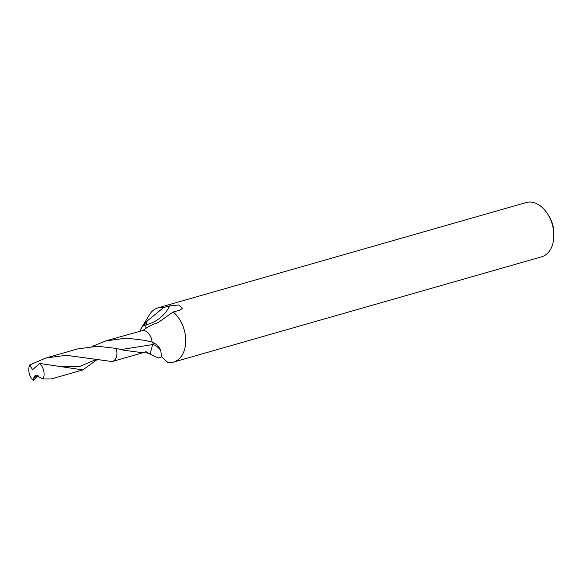 <?xml version="1.0" encoding="UTF-8"?>
<svg xmlns="http://www.w3.org/2000/svg" width="583" height="583" viewBox="0 0 583 583"><rect width="100%" height="100%" fill="white"/><g stroke="black" fill="none" stroke-linecap="round" stroke-linejoin="round"><path stroke-width="0.87" d="M106.434 340.793L126.475 338.133L145.043 340.377L152.083 342.068C157.009 344.203 159.953 347.388 160.915 351.615L161.476 356.628L167.824 362.444A28.21 19.13 -106 0 0 173.523 362.087L541.643 256.804A28.21 19.13 -106 0 0 542.693 256.454A28.21 19.13 -106 0 0 553.85 235.277A28.21 19.13 -106 0 0 547.874 214.369A28.21 19.13 -106 0 0 526.128 202.556L158.008 307.839A28.21 19.13 -106 0 0 156.965 308.188A28.21 19.13 -106 0 0 149.401 314.813L141.786 327.406L147.127 321.029L146.122 324.738A7.207 4.89 -106 0 0 145.947 328.251M147.127 321.029L163.714 307.481A28.21 19.13 -106 0 0 158.008 307.839M163.714 307.481L169.726 305.9L178.544 304.967L182.515 308.32L179.87 310.229L173.173 311.963L158.379 322.37C154.765 324.316 151.82 323.747 142.988 330.459L106.317 340.72A10.815 7.331 -106 0 0 106.186 340.756M173.523 362.087A28.21 19.13 -106 0 0 174.572 361.737A28.21 19.13 -106 0 0 185.715 339.612A28.21 19.13 -106 0 0 173.173 311.963M553.85 235.277L553.843 233.018A22.569 15.304 -106 0 0 549.062 216.293L547.874 214.369M142.871 352.744L124.048 350.281L116.119 348.401L97.572 346.251L77.597 348.933L45.977 357.977L66.251 355.295L112.147 361.547A10.815 7.331 -106 0 0 112.264 361.511A10.815 7.331 -106 0 0 112.665 361.38A10.815 7.331 -106 0 0 116.119 348.401A10.815 7.331 -106 0 1 112.665 361.38A10.815 7.331 -106 0 1 112.264 361.511L142.871 352.744M92.231 346.404L106.434 340.691A10.815 7.331 -106 0 0 106.317 340.72A10.815 7.331 -106 0 0 106.244 340.742M152.083 342.068A10.815 7.331 -106 0 0 142.988 330.459M153.497 342.731A7.207 4.89 -106 0 0 152.651 344.582L150.05 354.158L145.961 351.644L143.564 352.562M139.847 331.166L141.786 327.406M161.564 356.92L158.365 357.962L150.05 354.158M38.084 375.539L33.224 380.444L33.595 378.083L34.965 375.758L35.738 375.496L43.091 378.972A10.815 7.331 -106 0 0 39.644 363.457L32.553 369.724L29.784 364.929A10.815 7.331 -106 0 0 33.224 380.444M29.784 364.929L45.977 357.977M96.21 360.294L82.844 369.906L39.644 363.457M43.091 378.972L51.217 378.957L83.544 369.724M160.624 350.259A46.99 12.345 -108.9 0 0 152.651 344.582L121.126 349.552M169.726 305.9A36.816 36.139 59.2 0 1 146.122 324.738L142.449 326.363M37.655 375.459L33.595 378.083M95.08 360.01L79.587 366.488L61.098 366.714M146.071 340.603L145.036 340.392M145.269 351.957L148.935 353.815"/></g></svg>
